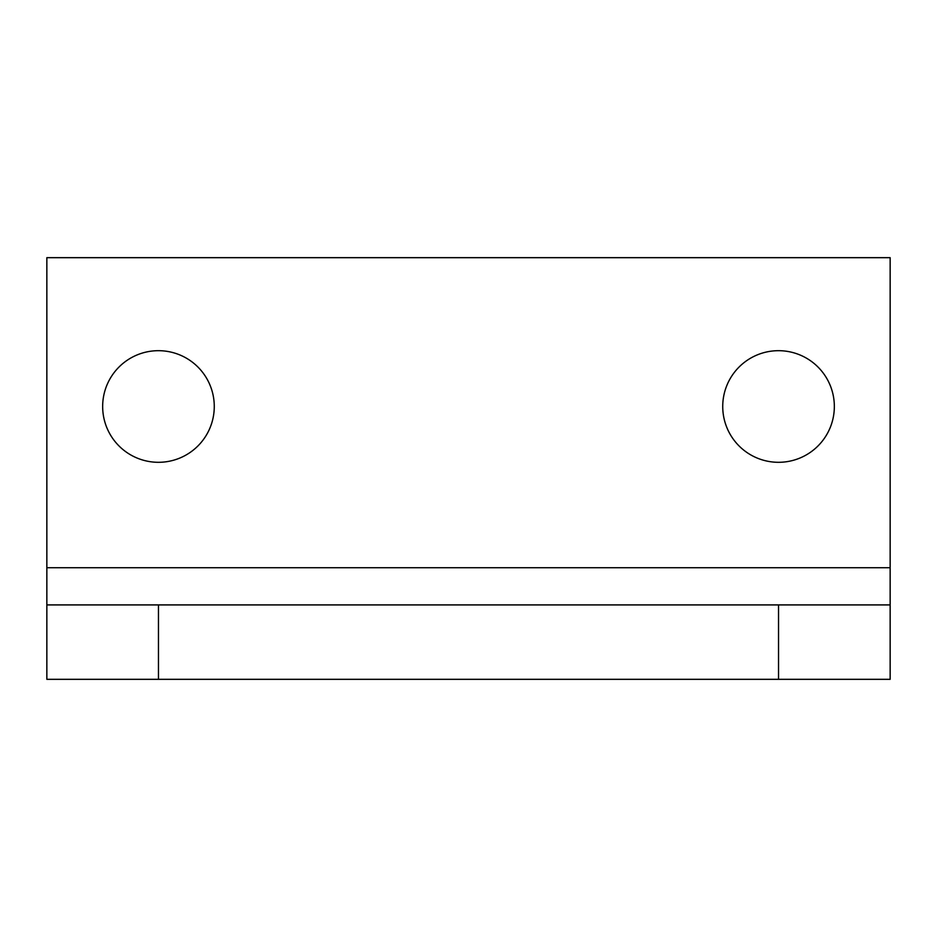 <?xml version="1.0" encoding="UTF-8"?>
<svg xmlns="http://www.w3.org/2000/svg" width="937" height="937" viewBox="0 0 937 937"><rect width="100%" height="100%" fill="white"/><g stroke="black" fill="none" stroke-linecap="round" stroke-linejoin="round"><path stroke-width="1.41" d="M102.66 406.494A55.81 55.81 0 0 1 158.458 350.684A55.81 55.81 0 0 1 214.268 406.494A55.81 55.81 0 0 1 158.458 462.304A55.81 55.81 0 0 1 102.66 406.494M722.732 406.494A55.81 55.81 0 0 1 778.542 350.684A55.81 55.81 0 0 1 834.34 406.494A55.81 55.81 0 0 1 778.542 462.304A55.81 55.81 0 0 1 722.732 406.494M158.458 604.915L46.85 604.915L46.85 679.325L890.15 679.325L890.15 604.915L158.458 604.915L158.458 679.325M890.15 604.915L890.15 257.675L46.85 257.675L46.85 604.915M778.542 604.915L778.542 679.325M890.15 567.717L46.85 567.717"/></g></svg>
